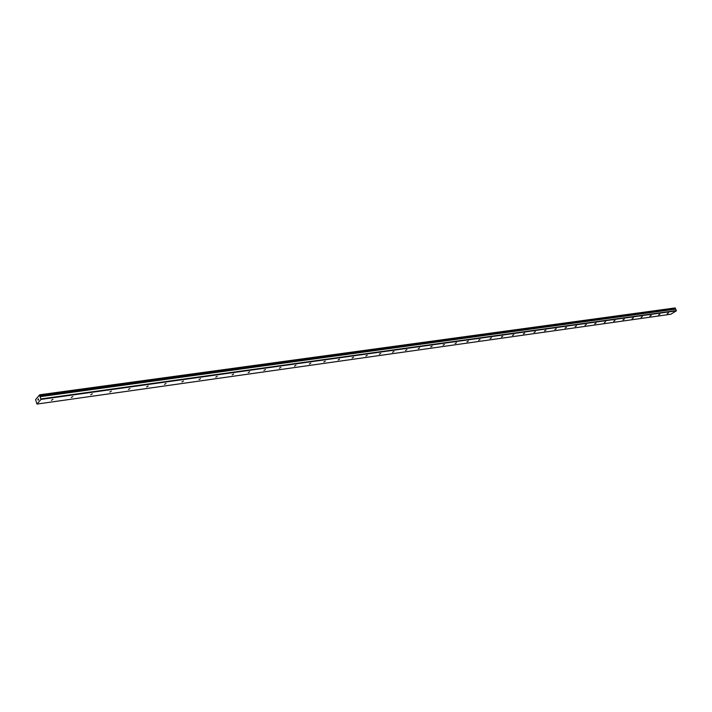 <?xml version="1.0" encoding="UTF-8"?>
<svg xmlns="http://www.w3.org/2000/svg" width="712" height="712" viewBox="0 0 712 712"><rect width="100%" height="100%" fill="white"/><g stroke="black" fill="none" stroke-linecap="round" stroke-linejoin="round"><path stroke-width="1.07" d="M40.006 396.62L41.02 399.396L36.962 404.06L35.6 399.592L39.73 394.786L40.006 396.62M52.928 399.361L51.362 400.286L52.928 399.361M72.846 396.566L71.28 397.483L72.846 396.566M92.311 393.834L90.753 394.751L92.311 393.834M111.348 391.164L109.799 392.072L111.348 391.164M129.967 388.556L128.427 389.455L129.967 388.556M148.185 385.993L146.645 386.892L148.185 385.993M166.012 383.492L164.481 384.382L166.012 383.492M183.456 381.045L181.934 381.926L183.456 381.045M200.544 378.651L199.031 379.523L200.544 378.651M217.267 376.301L215.763 377.173L217.267 376.301M233.652 374.005L232.157 374.868L233.652 374.005M249.707 371.753L248.212 372.607L249.707 371.753M265.434 369.546L263.947 370.4L265.434 369.546M280.848 367.383L279.371 368.229L280.848 367.383M295.961 365.256L294.492 366.102L295.961 365.256M310.779 363.182L309.311 364.019L310.779 363.182M325.313 361.144L323.844 361.981L325.313 361.144M339.562 359.142L338.102 359.969L339.562 359.142M353.544 357.184L352.093 358.002L353.544 357.184M367.258 355.252L365.817 356.071L367.258 355.252M380.724 353.366L379.282 354.184L380.724 353.366M393.941 351.514L392.508 352.324L393.941 351.514M406.908 349.69L405.484 350.5L406.908 349.69M419.644 347.901L418.229 348.702L419.644 347.901M432.157 346.148L430.742 346.94L432.157 346.148M444.439 344.43L443.033 345.213L444.439 344.43M456.517 342.73L455.11 343.513L456.517 342.73M468.371 341.066L466.974 341.849L468.371 341.066M480.022 339.437L478.633 340.211L480.022 339.437M491.476 337.826L490.087 338.601L491.476 337.826M502.734 336.251L501.355 337.016L502.734 336.251M513.806 334.693L512.426 335.459L513.806 334.693M524.682 333.163L523.311 333.919L524.682 333.163M535.388 331.667L534.018 332.415L535.388 331.667M545.908 330.19L544.547 330.938L545.908 330.19M556.268 328.739L554.906 329.478L556.268 328.739M566.449 327.306L565.097 328.045L566.449 327.306M576.471 325.9L575.127 326.639L576.471 325.9M586.332 324.521L584.988 325.25L586.332 324.521M596.042 323.15L594.698 323.88L596.042 323.15M605.592 321.815L604.257 322.536L605.592 321.815M614.999 320.498L613.664 321.21L614.999 320.498M624.255 319.198L622.929 319.911L624.255 319.198M633.377 317.917L632.051 318.629L633.377 317.917M642.357 316.653L641.04 317.365L642.357 316.653M651.195 315.416L649.887 316.119L651.195 315.416M659.908 314.197L658.6 314.891L659.908 314.197M668.488 312.986L667.188 313.68L668.488 312.986M36.962 404.06L670.82 314.241L676.329 310.841L675.715 309.07L40.335 396.602M675.136 309.044L675.11 307.94L39.73 394.786M675.715 309.07L40.166 396.459M38.377 399.922L37.95 399.307L38.208 400.197M38.368 398.827L38.608 399.735M676.329 310.841L41.02 399.396M675.279 308.038L39.881 394.955M675.234 308.705L39.916 395.988M676.4 310.539L41.038 398.934M675.403 308.323L40.014 395.409M675.403 308.385L40.014 395.507M675.35 308.599L39.997 395.836M675.323 308.652L39.979 395.908M40.157 396.459L675.501 308.99L40.184 396.477M675.759 309.106L40.37 396.655"/></g></svg>
